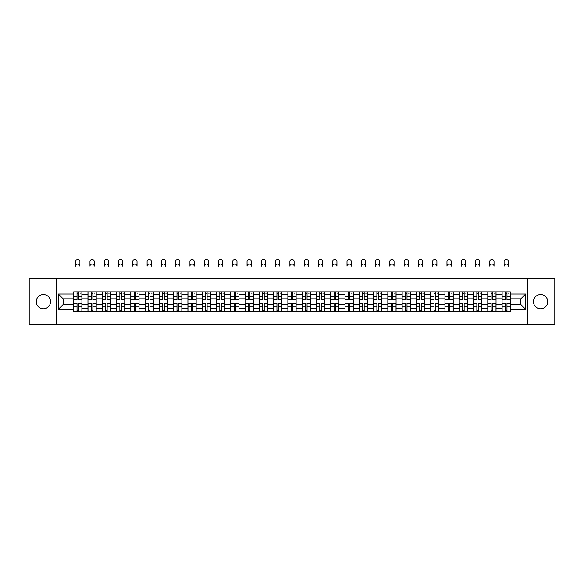 <?xml version="1.0" encoding="UTF-8"?>
<svg xmlns="http://www.w3.org/2000/svg" width="584" height="584" viewBox="0 0 584 584"><rect width="100%" height="100%" fill="white"/><g stroke="black" fill="none" stroke-linecap="round" stroke-linejoin="round"><path stroke-width="0.88" d="M540.609 294.54A7.139 7.139 0 0 0 533.469 301.68A7.139 7.139 0 0 0 540.609 308.819A7.139 7.139 0 0 0 547.748 301.68A7.139 7.139 0 0 0 540.609 294.54M43.391 294.54A7.139 7.139 0 0 0 36.252 301.68A7.139 7.139 0 0 0 43.391 308.819A7.139 7.139 0 0 0 50.531 301.68A7.139 7.139 0 0 0 43.391 294.54M527.52 324.565L554.8 324.565L554.8 278.794L29.2 278.794L29.2 324.565L527.52 324.565L527.52 278.794M87.965 311.52L87.965 294.635L81.928 294.635L81.928 311.52M81.928 294.635L81.928 291.839M87.965 294.635L87.965 291.839M96.207 291.839L96.207 311.52M102.244 311.52L102.244 291.839M110.485 291.839L110.485 311.52M116.523 311.52L116.523 291.839M124.764 291.839L124.764 311.52M130.801 311.52L130.801 291.839M139.043 291.839L139.043 311.52M145.088 311.52L145.088 291.839M153.322 291.839L153.322 311.52M159.366 311.52L159.366 291.839M167.601 291.839L167.601 311.52M173.645 311.52L173.645 291.839M181.88 291.839L181.88 311.52M187.924 311.52L187.924 291.839M196.158 291.839L196.158 311.52M202.203 311.52L202.203 291.839M210.444 291.839L210.444 311.52M216.482 311.52L216.482 291.839M224.723 291.839L224.723 311.52M230.76 311.52L230.76 291.839M239.002 291.839L239.002 311.52M245.039 311.52L245.039 291.839M253.281 291.839L253.281 311.52M259.325 311.52L259.325 291.839M267.56 291.839L267.56 311.52M273.604 311.52L273.604 291.839M281.838 291.839L281.838 311.52M287.883 311.52L287.883 291.839M296.117 291.839L296.117 311.52M302.162 311.52L302.162 291.839M310.396 291.839L310.396 311.52M316.44 311.52L316.44 291.839M324.675 291.839L324.675 311.52M330.719 311.52L330.719 291.839M338.961 291.839L338.961 311.52M344.998 311.52L344.998 291.839M353.24 291.839L353.24 311.52M359.277 311.52L359.277 291.839M367.518 291.839L367.518 311.52M373.556 311.52L373.556 291.839M381.797 291.839L381.797 311.52M387.842 311.52L387.842 291.839M396.076 291.839L396.076 311.52M402.12 311.52L402.12 291.839M410.355 291.839L410.355 311.52M416.399 311.52L416.399 291.839M424.634 291.839L424.634 311.52M430.678 311.52L430.678 291.839M438.912 291.839L438.912 311.52M444.957 311.52L444.957 291.839M453.199 291.839L453.199 311.52M459.236 311.52L459.236 291.839M467.477 291.839L467.477 311.52M473.514 311.52L473.514 291.839M481.756 291.839L481.756 311.52M487.793 311.52L487.793 291.839M496.035 291.839L496.035 311.52M502.072 311.52L502.072 291.839M502.072 304.519L496.035 304.519M487.793 304.519L481.756 304.519M473.514 304.519L467.477 304.519M459.236 304.519L453.199 304.519M444.957 304.519L438.912 304.519M430.678 304.519L424.634 304.519M416.399 304.519L410.355 304.519M402.12 304.519L396.076 304.519M387.842 304.519L381.797 304.519M373.556 304.519L367.518 304.519M359.277 304.519L353.24 304.519M344.998 304.519L338.961 304.519M330.719 304.519L324.675 304.519M316.44 304.519L310.396 304.519M302.162 304.519L296.117 304.519M287.883 304.519L281.838 304.519M273.604 304.519L267.56 304.519M259.325 304.519L253.281 304.519M245.039 304.519L239.002 304.519M230.76 304.519L224.723 304.519M216.482 304.519L210.444 304.519M202.203 304.519L196.158 304.519M187.924 304.519L181.88 304.519M173.645 304.519L167.601 304.519M159.366 304.519L153.322 304.519M145.088 304.519L139.043 304.519M130.801 304.519L124.764 304.519M116.523 304.519L110.485 304.519M102.244 304.519L96.207 304.519M87.965 304.519L81.928 304.519M502.072 298.84L496.035 298.84M487.793 298.84L481.756 298.84M473.514 298.84L467.477 298.84M459.236 298.84L453.199 298.84M444.957 298.84L438.912 298.84M430.678 298.84L424.634 298.84M416.399 298.84L410.355 298.84M402.12 298.84L396.076 298.84M387.842 298.84L381.797 298.84M373.556 298.84L367.518 298.84M359.277 298.84L353.24 298.84M344.998 298.84L338.961 298.84M330.719 298.84L324.675 298.84M316.44 298.84L310.396 298.84M302.162 298.84L296.117 298.84M287.883 298.84L281.838 298.84M273.604 298.84L267.56 298.84M259.325 298.84L253.281 298.84M245.039 298.84L239.002 298.84M230.76 298.84L224.723 298.84M216.482 298.84L210.444 298.84M202.203 298.84L196.158 298.84M187.924 298.84L181.88 298.84M173.645 298.84L167.601 298.84M159.366 298.84L153.322 298.84M145.088 298.84L139.043 298.84M130.801 298.84L124.764 298.84M116.523 298.84L110.485 298.84M102.244 298.84L96.207 298.84M87.965 298.84L81.928 298.84M63.16 304.519L73.686 304.519L73.686 298.84L63.16 298.84L63.16 304.519L58.305 309.367L58.305 293.993L73.686 293.993L73.686 298.84M510.314 298.84L510.314 304.519L520.84 304.519L520.84 298.84L510.314 298.84L510.314 291.839L73.686 291.839L73.686 293.993M510.314 293.993L525.695 293.993L525.695 309.367L510.314 309.367L510.314 304.519M73.686 304.519L73.686 311.52L510.314 311.52L510.314 309.367M73.686 309.367L58.305 309.367M56.48 324.565L56.48 278.794M78.585 310.148L77.03 310.148M77.03 293.212L78.585 293.212M92.863 310.148L91.308 310.148M91.308 293.212L92.863 293.212M107.142 310.148L105.587 310.148M105.587 293.212L107.142 293.212M121.421 310.148L119.866 310.148M119.866 293.212L121.421 293.212M135.7 310.148L134.145 310.148M134.145 293.212L135.7 293.212M149.978 310.148L148.424 310.148M148.424 293.212L149.978 293.212M164.265 310.148L162.702 310.148M162.702 293.212L164.265 293.212M178.543 310.148L176.988 310.148M176.988 293.212L178.543 293.212M192.822 310.148L191.267 310.148M191.267 293.212L192.822 293.212M207.101 310.148L205.546 310.148M205.546 293.212L207.101 293.212M221.38 310.148L219.825 310.148M219.825 293.212L221.38 293.212M235.659 310.148L234.104 310.148M234.104 293.212L235.659 293.212M249.937 310.148L248.382 310.148M248.382 293.212L249.937 293.212M264.216 310.148L262.661 310.148M262.661 293.212L264.216 293.212M278.495 310.148L276.94 310.148M276.94 293.212L278.495 293.212M292.781 310.148L291.219 310.148M291.219 293.212L292.781 293.212M307.06 310.148L305.505 310.148M305.505 293.212L307.06 293.212M321.339 310.148L319.784 310.148M319.784 293.212L321.339 293.212M335.618 310.148L334.063 310.148M334.063 293.212L335.618 293.212M349.896 310.148L348.341 310.148M348.341 293.212L349.896 293.212M364.175 310.148L362.62 310.148M362.62 293.212L364.175 293.212M378.454 310.148L376.899 310.148M376.899 293.212L378.454 293.212M392.733 310.148L391.178 310.148M391.178 293.212L392.733 293.212M407.011 310.148L405.457 310.148M405.457 293.212L407.011 293.212M421.298 310.148L419.735 310.148M419.735 293.212L421.298 293.212M435.576 310.148L434.021 310.148M434.021 293.212L435.576 293.212M449.855 310.148L448.3 310.148M448.3 293.212L449.855 293.212M464.134 310.148L462.579 310.148M462.579 293.212L464.134 293.212M478.413 310.148L476.858 310.148M476.858 293.212L478.413 293.212M492.692 310.148L491.137 310.148M491.137 293.212L492.692 293.212M506.97 310.148L505.416 310.148M505.416 293.212L506.97 293.212M58.305 293.993L63.16 298.84M520.84 304.519L525.695 309.367M520.84 298.84L525.695 293.993M79.913 266.122A2.102 2.102 0 0 0 77.803 264.012A2.102 2.102 0 0 0 75.701 266.122L75.701 261.544A2.102 2.102 0 0 1 77.803 259.435A2.102 2.102 0 0 1 79.913 261.544L79.913 266.122M78.585 299.519L81.877 299.709L78.585 299.709L78.585 291.934L81.877 291.934L80.052 291.934M81.877 299.519L81.877 291.934M77.03 293.124L78.585 293.124M80.052 293.124L80.687 293.124M75.562 291.934L73.73 291.934L73.73 299.709L77.03 299.709L77.03 291.934L79.913 291.839M73.73 291.934L75.701 291.839M77.03 303.841L73.73 303.651L77.03 303.651L77.03 311.425L73.73 311.425L75.562 311.425M73.73 303.841L73.73 311.425M78.585 310.235L77.03 310.235M80.052 311.425L81.877 311.425L81.877 303.651L78.585 303.651L78.585 311.425L75.701 311.425M81.877 311.425L79.913 311.425M94.192 266.122A2.102 2.102 0 0 0 92.082 264.012A2.102 2.102 0 0 0 89.98 266.122L89.98 261.544A2.102 2.102 0 0 1 92.082 259.435A2.102 2.102 0 0 1 94.192 261.544L94.192 266.122M92.863 299.519L96.156 299.709L92.863 299.709L92.863 291.934L96.156 291.934L94.331 291.934M96.156 299.519L96.156 291.934M91.308 293.124L92.863 293.124M94.331 293.124L94.966 293.124M89.841 291.934L88.009 291.934L88.009 299.709L91.308 299.709L91.308 291.934L94.192 291.839M88.009 291.934L89.98 291.839M108.471 266.122A2.102 2.102 0 0 0 106.368 264.012A2.102 2.102 0 0 0 104.259 266.122L104.259 261.544A2.102 2.102 0 0 1 106.368 259.435A2.102 2.102 0 0 1 108.471 261.544L108.471 266.122M107.142 299.519L110.442 299.709L107.142 299.709L107.142 291.934L110.442 291.934L108.609 291.934M110.442 299.519L110.442 291.934M105.587 293.124L107.142 293.124M108.609 293.124L109.252 293.124M104.12 291.934L102.295 291.934L102.295 299.709L105.587 299.709L105.587 291.934L108.471 291.839M102.295 291.934L104.259 291.839M91.308 303.841L88.009 303.651L91.308 303.651L91.308 311.425L88.009 311.425L89.841 311.425M88.009 303.841L88.009 311.425M92.863 310.235L91.308 310.235M94.331 311.425L96.156 311.425L96.156 303.651L92.863 303.651L92.863 311.425L89.98 311.425M96.156 311.425L94.192 311.425M105.587 303.841L102.295 303.651L105.587 303.651L105.587 311.425L102.295 311.425L104.12 311.425M102.295 303.841L102.295 311.425M107.142 310.235L105.587 310.235M108.609 311.425L110.442 311.425L110.442 303.651L107.142 303.651L107.142 311.425L104.259 311.425M110.442 311.425L108.471 311.425M122.749 266.122A2.102 2.102 0 0 0 120.647 264.012A2.102 2.102 0 0 0 118.537 266.122L118.537 261.544A2.102 2.102 0 0 1 120.647 259.435A2.102 2.102 0 0 1 122.749 261.544L122.749 266.122M121.421 299.519L124.72 299.709L121.421 299.709L121.421 291.934L124.72 291.934L122.888 291.934M124.72 299.519L124.72 291.934M119.866 293.124L121.421 293.124M122.888 293.124L123.531 293.124M118.399 291.934L116.574 291.934L116.574 299.709L119.866 299.709L119.866 291.934L122.749 291.839M116.574 291.934L118.537 291.839M137.028 266.122A2.102 2.102 0 0 0 134.926 264.012A2.102 2.102 0 0 0 132.816 266.122L132.816 261.544A2.102 2.102 0 0 1 134.926 259.435A2.102 2.102 0 0 1 137.028 261.544L137.028 266.122M135.7 299.519L138.999 299.709L135.7 299.709L135.7 291.934L138.999 291.934L137.167 291.934M138.999 299.519L138.999 291.934M134.145 293.124L135.7 293.124M137.167 293.124L137.809 293.124M132.685 291.934L130.852 291.934L130.852 299.709L134.145 299.709L134.145 291.934L137.028 291.839M130.852 291.934L132.816 291.839M151.307 266.122A2.102 2.102 0 0 0 149.205 264.012A2.102 2.102 0 0 0 147.095 266.122L147.095 261.544A2.102 2.102 0 0 1 149.205 259.435A2.102 2.102 0 0 1 151.307 261.544L151.307 266.122M149.978 299.519L153.278 299.709L149.978 299.709L149.978 291.934L153.278 291.934L151.446 291.934M153.278 299.519L153.278 291.934M148.424 293.124L149.978 293.124M151.446 293.124L152.088 293.124M146.964 291.934L145.131 291.934L145.131 299.709L148.424 299.709L148.424 291.934L151.307 291.839M145.131 291.934L147.095 291.839M119.866 303.841L116.574 303.651L119.866 303.651L119.866 311.425L116.574 311.425L118.399 311.425M116.574 303.841L116.574 311.425M121.421 310.235L119.866 310.235M122.888 311.425L124.72 311.425L124.72 303.651L121.421 303.651L121.421 311.425L118.537 311.425M124.72 311.425L122.749 311.425M134.145 303.841L130.852 303.651L134.145 303.651L134.145 311.425L130.852 311.425L132.685 311.425M130.852 303.841L130.852 311.425M135.7 310.235L134.145 310.235M137.167 311.425L138.999 311.425L138.999 303.651L135.7 303.651L135.7 311.425L132.816 311.425M138.999 311.425L137.028 311.425M148.424 303.841L145.131 303.651L148.424 303.651L148.424 311.425L145.131 311.425L146.964 311.425M145.131 303.841L145.131 311.425M149.978 310.235L148.424 310.235M151.446 311.425L153.278 311.425L153.278 303.651L149.978 303.651L149.978 311.425L147.095 311.425M153.278 311.425L151.307 311.425M165.586 266.122A2.102 2.102 0 0 0 163.483 264.012A2.102 2.102 0 0 0 161.381 266.122L161.381 261.544A2.102 2.102 0 0 1 163.483 259.435A2.102 2.102 0 0 1 165.586 261.544L165.586 266.122M164.265 299.519L167.557 299.709L164.265 299.709L164.265 291.934L167.557 291.934L165.725 291.934M167.557 299.519L167.557 291.934M162.702 293.124L164.265 293.124M165.725 293.124L166.367 293.124M161.242 291.934L159.41 291.934L159.41 299.709L162.702 299.709L162.702 291.934L165.586 291.839M159.41 291.934L161.381 291.839M162.702 303.841L159.41 303.651L162.702 303.651L162.702 311.425L159.41 311.425L161.242 311.425M159.41 303.841L159.41 311.425M164.265 310.235L162.702 310.235M165.725 311.425L167.557 311.425L167.557 303.651L164.265 303.651L164.265 311.425L161.381 311.425M167.557 311.425L165.586 311.425M179.865 266.122A2.102 2.102 0 0 0 177.762 264.012A2.102 2.102 0 0 0 175.66 266.122L175.66 261.544A2.102 2.102 0 0 1 177.762 259.435A2.102 2.102 0 0 1 179.865 261.544L179.865 266.122M178.543 299.519L181.836 299.709L178.543 299.709L178.543 291.934L181.836 291.934L180.003 291.934M181.836 299.519L181.836 291.934M176.988 293.124L178.543 293.124M180.003 293.124L180.646 293.124M175.521 291.934L173.689 291.934L173.689 299.709L176.988 299.709L176.988 291.934L179.865 291.839M173.689 291.934L175.66 291.839M176.988 303.841L173.689 303.651L176.988 303.651L176.988 311.425L173.689 311.425L175.521 311.425M173.689 303.841L173.689 311.425M178.543 310.235L176.988 310.235M180.003 311.425L181.836 311.425L181.836 303.651L178.543 303.651L178.543 311.425L175.66 311.425M181.836 311.425L179.865 311.425M194.151 266.122A2.102 2.102 0 0 0 192.041 264.012A2.102 2.102 0 0 0 189.939 266.122L189.939 261.544A2.102 2.102 0 0 1 192.041 259.435A2.102 2.102 0 0 1 194.151 261.544L194.151 266.122M192.822 299.519L196.114 299.709L192.822 299.709L192.822 291.934L196.114 291.934L194.282 291.934M196.114 299.519L196.114 291.934M191.267 293.124L192.822 293.124M194.282 293.124L194.925 293.124M189.8 291.934L187.968 291.934L187.968 299.709L191.267 299.709L191.267 291.934L194.151 291.839M187.968 291.934L189.939 291.839M191.267 303.841L187.968 303.651L191.267 303.651L191.267 311.425L187.968 311.425L189.8 311.425M187.968 303.841L187.968 311.425M192.822 310.235L191.267 310.235M194.282 311.425L196.114 311.425L196.114 303.651L192.822 303.651L192.822 311.425L189.939 311.425M196.114 311.425L194.151 311.425M208.43 266.122A2.102 2.102 0 0 0 206.32 264.012A2.102 2.102 0 0 0 204.218 266.122L204.218 261.544A2.102 2.102 0 0 1 206.32 259.435A2.102 2.102 0 0 1 208.43 261.544L208.43 266.122M207.101 299.519L210.393 299.709L207.101 299.709L207.101 291.934L210.393 291.934L208.568 291.934M210.393 299.519L210.393 291.934M205.546 293.124L207.101 293.124M208.568 293.124L209.203 293.124M204.079 291.934L202.246 291.934L202.246 299.709L205.546 299.709L205.546 291.934L208.43 291.839M202.246 291.934L204.218 291.839M205.546 303.841L202.246 303.651L205.546 303.651L205.546 311.425L202.246 311.425L204.079 311.425M202.246 303.841L202.246 311.425M207.101 310.235L205.546 310.235M208.568 311.425L210.393 311.425L210.393 303.651L207.101 303.651L207.101 311.425L204.218 311.425M210.393 311.425L208.43 311.425M222.708 266.122A2.102 2.102 0 0 0 220.599 264.012A2.102 2.102 0 0 0 218.496 266.122L218.496 261.544A2.102 2.102 0 0 1 220.599 259.435A2.102 2.102 0 0 1 222.708 261.544L222.708 266.122M221.38 299.519L224.672 299.709L221.38 299.709L221.38 291.934L224.672 291.934L222.847 291.934M224.672 299.519L224.672 291.934M219.825 293.124L221.38 293.124M222.847 293.124L223.482 293.124M218.358 291.934L216.525 291.934L216.525 299.709L219.825 299.709L219.825 291.934L222.708 291.839M216.525 291.934L218.496 291.839M219.825 303.841L216.525 303.651L219.825 303.651L219.825 311.425L216.525 311.425L218.358 311.425M216.525 303.841L216.525 311.425M221.38 310.235L219.825 310.235M222.847 311.425L224.672 311.425L224.672 303.651L221.38 303.651L221.38 311.425L218.496 311.425M224.672 311.425L222.708 311.425M236.987 266.122A2.102 2.102 0 0 0 234.885 264.012A2.102 2.102 0 0 0 232.775 266.122L232.775 261.544A2.102 2.102 0 0 1 234.885 259.435A2.102 2.102 0 0 1 236.987 261.544L236.987 266.122M235.659 299.519L238.958 299.709L235.659 299.709L235.659 291.934L238.958 291.934L237.126 291.934M238.958 299.519L238.958 291.934M234.104 293.124L235.659 293.124M237.126 293.124L237.768 293.124M232.636 291.934L230.811 291.934L230.811 299.709L234.104 299.709L234.104 291.934L236.987 291.839M230.811 291.934L232.775 291.839M234.104 303.841L230.811 303.651L234.104 303.651L234.104 311.425L230.811 311.425L232.636 311.425M230.811 303.841L230.811 311.425M235.659 310.235L234.104 310.235M237.126 311.425L238.958 311.425L238.958 303.651L235.659 303.651L235.659 311.425L232.775 311.425M238.958 311.425L236.987 311.425M251.266 266.122A2.102 2.102 0 0 0 249.164 264.012A2.102 2.102 0 0 0 247.054 266.122L247.054 261.544A2.102 2.102 0 0 1 249.164 259.435A2.102 2.102 0 0 1 251.266 261.544L251.266 266.122M249.937 299.519L253.237 299.709L249.937 299.709L249.937 291.934L253.237 291.934L251.405 291.934M253.237 299.519L253.237 291.934M248.382 293.124L249.937 293.124M251.405 293.124L252.047 293.124M246.915 291.934L245.09 291.934L245.09 299.709L248.382 299.709L248.382 291.934L251.266 291.839M245.09 291.934L247.054 291.839M248.382 303.841L245.09 303.651L248.382 303.651L248.382 311.425L245.09 311.425L246.915 311.425M245.09 303.841L245.09 311.425M249.937 310.235L248.382 310.235M251.405 311.425L253.237 311.425L253.237 303.651L249.937 303.651L249.937 311.425L247.054 311.425M253.237 311.425L251.266 311.425M265.545 266.122A2.102 2.102 0 0 0 263.442 264.012A2.102 2.102 0 0 0 261.333 266.122L261.333 261.544A2.102 2.102 0 0 1 263.442 259.435A2.102 2.102 0 0 1 265.545 261.544L265.545 266.122M264.216 299.519L267.516 299.709L264.216 299.709L264.216 291.934L267.516 291.934L265.683 291.934M267.516 299.519L267.516 291.934M262.661 293.124L264.216 293.124M265.683 293.124L266.326 293.124M261.201 291.934L259.369 291.934L259.369 299.709L262.661 299.709L262.661 291.934L265.545 291.839M259.369 291.934L261.333 291.839M262.661 303.841L259.369 303.651L262.661 303.651L262.661 311.425L259.369 311.425L261.201 311.425M259.369 303.841L259.369 311.425M264.216 310.235L262.661 310.235M265.683 311.425L267.516 311.425L267.516 303.651L264.216 303.651L264.216 311.425L261.333 311.425M267.516 311.425L265.545 311.425M279.824 266.122A2.102 2.102 0 0 0 277.721 264.012A2.102 2.102 0 0 0 275.611 266.122L275.611 261.544A2.102 2.102 0 0 1 277.721 259.435A2.102 2.102 0 0 1 279.824 261.544L279.824 266.122M278.495 299.519L281.795 299.709L278.495 299.709L278.495 291.934L281.795 291.934L279.962 291.934M281.795 299.519L281.795 291.934M276.94 293.124L278.495 293.124M279.962 293.124L280.605 293.124M275.48 291.934L273.648 291.934L273.648 299.709L276.94 299.709L276.94 291.934L279.824 291.839M273.648 291.934L275.611 291.839M276.94 303.841L273.648 303.651L276.94 303.651L276.94 311.425L273.648 311.425L275.48 311.425M273.648 303.841L273.648 311.425M278.495 310.235L276.94 310.235M279.962 311.425L281.795 311.425L281.795 303.651L278.495 303.651L278.495 311.425L275.611 311.425M281.795 311.425L279.824 311.425M294.102 266.122A2.102 2.102 0 0 0 292 264.012A2.102 2.102 0 0 0 289.898 266.122L289.898 261.544A2.102 2.102 0 0 1 292 259.435A2.102 2.102 0 0 1 294.102 261.544L294.102 266.122M292.781 299.519L296.073 299.709L292.781 299.709L292.781 291.934L296.073 291.934L294.241 291.934M296.073 299.519L296.073 291.934M291.219 293.124L292.781 293.124M294.241 293.124L294.883 293.124M289.759 291.934L287.927 291.934L287.927 299.709L291.219 299.709L291.219 291.934L294.102 291.839M287.927 291.934L289.898 291.839M291.219 303.841L287.927 303.651L291.219 303.651L291.219 311.425L287.927 311.425L289.759 311.425M287.927 303.841L287.927 311.425M292.781 310.235L291.219 310.235M294.241 311.425L296.073 311.425L296.073 303.651L292.781 303.651L292.781 311.425L289.898 311.425M296.073 311.425L294.102 311.425M308.388 266.122A2.102 2.102 0 0 0 306.279 264.012A2.102 2.102 0 0 0 304.176 266.122L304.176 261.544A2.102 2.102 0 0 1 306.279 259.435A2.102 2.102 0 0 1 308.388 261.544L308.388 266.122M307.06 299.519L310.352 299.709L307.06 299.709L307.06 291.934L310.352 291.934L308.52 291.934M310.352 299.519L310.352 291.934M305.505 293.124L307.06 293.124M308.52 293.124L309.162 293.124M304.038 291.934L302.205 291.934L302.205 299.709L305.505 299.709L305.505 291.934L308.388 291.839M302.205 291.934L304.176 291.839M305.505 303.841L302.205 303.651L305.505 303.651L305.505 311.425L302.205 311.425L304.038 311.425M302.205 303.841L302.205 311.425M307.06 310.235L305.505 310.235M308.52 311.425L310.352 311.425L310.352 303.651L307.06 303.651L307.06 311.425L304.176 311.425M310.352 311.425L308.388 311.425M322.667 266.122A2.102 2.102 0 0 0 320.558 264.012A2.102 2.102 0 0 0 318.455 266.122L318.455 261.544A2.102 2.102 0 0 1 320.558 259.435A2.102 2.102 0 0 1 322.667 261.544L322.667 266.122M321.339 299.519L324.631 299.709L321.339 299.709L321.339 291.934L324.631 291.934L322.799 291.934M324.631 299.519L324.631 291.934M319.784 293.124L321.339 293.124M322.799 293.124L323.441 293.124M318.317 291.934L316.484 291.934L316.484 299.709L319.784 299.709L319.784 291.934L322.667 291.839M316.484 291.934L318.455 291.839M319.784 303.841L316.484 303.651L319.784 303.651L319.784 311.425L316.484 311.425L318.317 311.425M316.484 303.841L316.484 311.425M321.339 310.235L319.784 310.235M322.799 311.425L324.631 311.425L324.631 303.651L321.339 303.651L321.339 311.425L318.455 311.425M324.631 311.425L322.667 311.425M336.946 266.122A2.102 2.102 0 0 0 334.836 264.012A2.102 2.102 0 0 0 332.734 266.122L332.734 261.544A2.102 2.102 0 0 1 334.836 259.435A2.102 2.102 0 0 1 336.946 261.544L336.946 266.122M335.618 299.519L338.91 299.709L335.618 299.709L335.618 291.934L338.91 291.934L337.085 291.934M338.91 299.519L338.91 291.934M334.063 293.124L335.618 293.124M337.085 293.124L337.72 293.124M332.595 291.934L330.763 291.934L330.763 299.709L334.063 299.709L334.063 291.934L336.946 291.839M330.763 291.934L332.734 291.839M334.063 303.841L330.763 303.651L334.063 303.651L334.063 311.425L330.763 311.425L332.595 311.425M330.763 303.841L330.763 311.425M335.618 310.235L334.063 310.235M337.085 311.425L338.91 311.425L338.91 303.651L335.618 303.651L335.618 311.425L332.734 311.425M338.91 311.425L336.946 311.425M351.225 266.122A2.102 2.102 0 0 0 349.115 264.012A2.102 2.102 0 0 0 347.013 266.122L347.013 261.544A2.102 2.102 0 0 1 349.115 259.435A2.102 2.102 0 0 1 351.225 261.544L351.225 266.122M349.896 299.519L353.189 299.709L349.896 299.709L349.896 291.934L353.189 291.934L351.364 291.934M353.189 299.519L353.189 291.934M348.341 293.124L349.896 293.124M351.364 293.124L351.999 293.124M346.874 291.934L345.042 291.934L345.042 299.709L348.341 299.709L348.341 291.934L351.225 291.839M345.042 291.934L347.013 291.839M348.341 303.841L345.042 303.651L348.341 303.651L348.341 311.425L345.042 311.425L346.874 311.425M345.042 303.841L345.042 311.425M349.896 310.235L348.341 310.235M351.364 311.425L353.189 311.425L353.189 303.651L349.896 303.651L349.896 311.425L347.013 311.425M353.189 311.425L351.225 311.425M365.504 266.122A2.102 2.102 0 0 0 363.401 264.012A2.102 2.102 0 0 0 361.292 266.122L361.292 261.544A2.102 2.102 0 0 1 363.401 259.435A2.102 2.102 0 0 1 365.504 261.544L365.504 266.122M364.175 299.519L367.475 299.709L364.175 299.709L364.175 291.934L367.475 291.934L365.642 291.934M367.475 299.519L367.475 291.934M362.62 293.124L364.175 293.124M365.642 293.124L366.285 293.124M361.153 291.934L359.328 291.934L359.328 299.709L362.62 299.709L362.62 291.934L365.504 291.839M359.328 291.934L361.292 291.839M362.62 303.841L359.328 303.651L362.62 303.651L362.62 311.425L359.328 311.425L361.153 311.425M359.328 303.841L359.328 311.425M364.175 310.235L362.62 310.235M365.642 311.425L367.475 311.425L367.475 303.651L364.175 303.651L364.175 311.425L361.292 311.425M367.475 311.425L365.504 311.425M379.782 266.122A2.102 2.102 0 0 0 377.68 264.012A2.102 2.102 0 0 0 375.57 266.122L375.57 261.544A2.102 2.102 0 0 1 377.68 259.435A2.102 2.102 0 0 1 379.782 261.544L379.782 266.122M378.454 299.519L381.754 299.709L378.454 299.709L378.454 291.934L381.754 291.934L379.921 291.934M381.754 299.519L381.754 291.934M376.899 293.124L378.454 293.124M379.921 293.124L380.564 293.124M375.432 291.934L373.607 291.934L373.607 299.709L376.899 299.709L376.899 291.934L379.782 291.839M373.607 291.934L375.57 291.839M376.899 303.841L373.607 303.651L376.899 303.651L376.899 311.425L373.607 311.425L375.432 311.425M373.607 303.841L373.607 311.425M378.454 310.235L376.899 310.235M379.921 311.425L381.754 311.425L381.754 303.651L378.454 303.651L378.454 311.425L375.57 311.425M381.754 311.425L379.782 311.425M394.061 266.122A2.102 2.102 0 0 0 391.959 264.012A2.102 2.102 0 0 0 389.849 266.122L389.849 261.544A2.102 2.102 0 0 1 391.959 259.435A2.102 2.102 0 0 1 394.061 261.544L394.061 266.122M392.733 299.519L396.032 299.709L392.733 299.709L392.733 291.934L396.032 291.934L394.2 291.934M396.032 299.519L396.032 291.934M391.178 293.124L392.733 293.124M394.2 293.124L394.842 293.124M389.718 291.934L387.885 291.934L387.885 299.709L391.178 299.709L391.178 291.934L394.061 291.839M387.885 291.934L389.849 291.839M391.178 303.841L387.885 303.651L391.178 303.651L391.178 311.425L387.885 311.425L389.718 311.425M387.885 303.841L387.885 311.425M392.733 310.235L391.178 310.235M394.2 311.425L396.032 311.425L396.032 303.651L392.733 303.651L392.733 311.425L389.849 311.425M396.032 311.425L394.061 311.425M408.34 266.122A2.102 2.102 0 0 0 406.238 264.012A2.102 2.102 0 0 0 404.135 266.122L404.135 261.544A2.102 2.102 0 0 1 406.238 259.435A2.102 2.102 0 0 1 408.34 261.544L408.34 266.122M407.011 299.519L410.311 299.709L407.011 299.709L407.011 291.934L410.311 291.934L408.479 291.934M410.311 299.519L410.311 291.934M405.457 293.124L407.011 293.124M408.479 293.124L409.121 293.124M403.997 291.934L402.164 291.934L402.164 299.709L405.457 299.709L405.457 291.934L408.34 291.839M402.164 291.934L404.135 291.839M405.457 303.841L402.164 303.651L405.457 303.651L405.457 311.425L402.164 311.425L403.997 311.425M402.164 303.841L402.164 311.425M407.011 310.235L405.457 310.235M408.479 311.425L410.311 311.425L410.311 303.651L407.011 303.651L407.011 311.425L404.135 311.425M410.311 311.425L408.34 311.425M422.619 266.122A2.102 2.102 0 0 0 420.516 264.012A2.102 2.102 0 0 0 418.414 266.122L418.414 261.544A2.102 2.102 0 0 1 420.516 259.435A2.102 2.102 0 0 1 422.619 261.544L422.619 266.122M421.298 299.519L424.59 299.709L421.298 299.709L421.298 291.934L424.59 291.934L422.758 291.934M424.59 299.519L424.59 291.934M419.735 293.124L421.298 293.124M422.758 293.124L423.4 293.124M418.275 291.934L416.443 291.934L416.443 299.709L419.735 299.709L419.735 291.934L422.619 291.839M416.443 291.934L418.414 291.839M419.735 303.841L416.443 303.651L419.735 303.651L419.735 311.425L416.443 311.425L418.275 311.425M416.443 303.841L416.443 311.425M421.298 310.235L419.735 310.235M422.758 311.425L424.59 311.425L424.59 303.651L421.298 303.651L421.298 311.425L418.414 311.425M424.59 311.425L422.619 311.425M436.905 266.122A2.102 2.102 0 0 0 434.795 264.012A2.102 2.102 0 0 0 432.693 266.122L432.693 261.544A2.102 2.102 0 0 1 434.795 259.435A2.102 2.102 0 0 1 436.905 261.544L436.905 266.122M435.576 299.519L438.869 299.709L435.576 299.709L435.576 291.934L438.869 291.934L437.036 291.934M438.869 299.519L438.869 291.934M434.021 293.124L435.576 293.124M437.036 293.124L437.679 293.124M432.554 291.934L430.722 291.934L430.722 299.709L434.021 299.709L434.021 291.934L436.905 291.839M430.722 291.934L432.693 291.839M434.021 303.841L430.722 303.651L434.021 303.651L434.021 311.425L430.722 311.425L432.554 311.425M430.722 303.841L430.722 311.425M435.576 310.235L434.021 310.235M437.036 311.425L438.869 311.425L438.869 303.651L435.576 303.651L435.576 311.425L432.693 311.425M438.869 311.425L436.905 311.425M451.184 266.122A2.102 2.102 0 0 0 449.074 264.012A2.102 2.102 0 0 0 446.972 266.122L446.972 261.544A2.102 2.102 0 0 1 449.074 259.435A2.102 2.102 0 0 1 451.184 261.544L451.184 266.122M449.855 299.519L453.147 299.709L449.855 299.709L449.855 291.934L453.147 291.934L451.315 291.934M453.147 299.519L453.147 291.934M448.3 293.124L449.855 293.124M451.315 293.124L451.958 293.124M446.833 291.934L445.001 291.934L445.001 299.709L448.3 299.709L448.3 291.934L451.184 291.839M445.001 291.934L446.972 291.839M448.3 303.841L445.001 303.651L448.3 303.651L448.3 311.425L445.001 311.425L446.833 311.425M445.001 303.841L445.001 311.425M449.855 310.235L448.3 310.235M451.315 311.425L453.147 311.425L453.147 303.651L449.855 303.651L449.855 311.425L446.972 311.425M453.147 311.425L451.184 311.425M465.463 266.122A2.102 2.102 0 0 0 463.353 264.012A2.102 2.102 0 0 0 461.25 266.122L461.25 261.544A2.102 2.102 0 0 1 463.353 259.435A2.102 2.102 0 0 1 465.463 261.544L465.463 266.122M464.134 299.519L467.426 299.709L464.134 299.709L464.134 291.934L467.426 291.934L465.601 291.934M467.426 299.519L467.426 291.934M462.579 293.124L464.134 293.124M465.601 293.124L466.236 293.124M461.112 291.934L459.279 291.934L459.279 299.709L462.579 299.709L462.579 291.934L465.463 291.839M459.279 291.934L461.25 291.839M462.579 303.841L459.279 303.651L462.579 303.651L462.579 311.425L459.279 311.425L461.112 311.425M459.279 303.841L459.279 311.425M464.134 310.235L462.579 310.235M465.601 311.425L467.426 311.425L467.426 303.651L464.134 303.651L464.134 311.425L461.25 311.425M467.426 311.425L465.463 311.425M479.741 266.122A2.102 2.102 0 0 0 477.632 264.012A2.102 2.102 0 0 0 475.529 266.122L475.529 261.544A2.102 2.102 0 0 1 477.632 259.435A2.102 2.102 0 0 1 479.741 261.544L479.741 266.122M478.413 299.519L481.705 299.709L478.413 299.709L478.413 291.934L481.705 291.934L479.88 291.934M481.705 299.519L481.705 291.934M476.858 293.124L478.413 293.124M479.88 293.124L480.515 293.124M475.391 291.934L473.558 291.934L473.558 299.709L476.858 299.709L476.858 291.934L479.741 291.839M473.558 291.934L475.529 291.839M476.858 303.841L473.558 303.651L476.858 303.651L476.858 311.425L473.558 311.425L475.391 311.425M473.558 303.841L473.558 311.425M478.413 310.235L476.858 310.235M479.88 311.425L481.705 311.425L481.705 303.651L478.413 303.651L478.413 311.425L475.529 311.425M481.705 311.425L479.741 311.425M494.02 266.122A2.102 2.102 0 0 0 491.918 264.012A2.102 2.102 0 0 0 489.808 266.122L489.808 261.544A2.102 2.102 0 0 1 491.918 259.435A2.102 2.102 0 0 1 494.02 261.544L494.02 266.122M492.692 299.519L495.991 299.709L492.692 299.709L492.692 291.934L495.991 291.934L494.159 291.934M495.991 299.519L495.991 291.934M491.137 293.124L492.692 293.124M494.159 293.124L494.801 293.124M489.669 291.934L487.844 291.934L487.844 299.709L491.137 299.709L491.137 291.934L494.02 291.839M487.844 291.934L489.808 291.839M491.137 303.841L487.844 303.651L491.137 303.651L491.137 311.425L487.844 311.425L489.669 311.425M487.844 303.841L487.844 311.425M492.692 310.235L491.137 310.235M494.159 311.425L495.991 311.425L495.991 303.651L492.692 303.651L492.692 311.425L489.808 311.425M495.991 311.425L494.02 311.425M508.299 266.122A2.102 2.102 0 0 0 506.197 264.012A2.102 2.102 0 0 0 504.087 266.122L504.087 261.544A2.102 2.102 0 0 1 506.197 259.435A2.102 2.102 0 0 1 508.299 261.544L508.299 266.122M506.97 299.519L510.27 299.709L506.97 299.709L506.97 291.934L510.27 291.934L508.438 291.934M510.27 299.519L510.27 291.934M505.416 293.124L506.97 293.124M508.438 293.124L509.08 293.124M503.948 291.934L502.123 291.934L502.123 299.709L505.416 299.709L505.416 291.934L508.299 291.839M502.123 291.934L504.087 291.839M505.416 303.841L502.123 303.651L505.416 303.651L505.416 311.425L502.123 311.425L503.948 311.425M502.123 303.841L502.123 311.425M506.97 310.235L505.416 310.235M508.438 311.425L510.27 311.425L510.27 303.651L506.97 303.651L506.97 311.425L504.087 311.425M510.27 311.425L508.299 311.425M487.793 294.635L481.756 294.635M473.514 294.635L467.477 294.635M459.236 294.635L453.199 294.635M444.957 294.635L438.912 294.635M430.678 294.635L424.634 294.635M416.399 294.635L410.355 294.635M402.12 294.635L396.076 294.635M387.842 294.635L381.797 294.635M373.556 294.635L367.518 294.635M359.277 294.635L353.24 294.635M344.998 294.635L338.961 294.635M330.719 294.635L324.675 294.635M316.44 294.635L310.396 294.635M302.162 294.635L296.117 294.635M287.883 294.635L281.838 294.635M273.604 294.635L267.56 294.635M259.325 294.635L253.281 294.635M245.039 294.635L239.002 294.635M230.76 294.635L224.723 294.635M216.482 294.635L210.444 294.635M202.203 294.635L196.158 294.635M187.924 294.635L181.88 294.635M173.645 294.635L167.601 294.635M159.366 294.635L153.322 294.635M145.088 294.635L139.043 294.635M130.801 294.635L124.764 294.635M116.523 294.635L110.485 294.635M102.244 294.635L96.207 294.635M502.072 294.635L496.035 294.635M487.793 308.732L481.756 308.732M473.514 308.732L467.477 308.732M459.236 308.732L453.199 308.732M444.957 308.732L438.912 308.732M430.678 308.732L424.634 308.732M416.399 308.732L410.355 308.732M402.12 308.732L396.076 308.732M387.842 308.732L381.797 308.732M373.556 308.732L367.518 308.732M359.277 308.732L353.24 308.732M344.998 308.732L338.961 308.732M330.719 308.732L324.675 308.732M316.44 308.732L310.396 308.732M302.162 308.732L296.117 308.732M287.883 308.732L281.838 308.732M273.604 308.732L267.56 308.732M259.325 308.732L253.281 308.732M245.039 308.732L239.002 308.732M230.76 308.732L224.723 308.732M216.482 308.732L210.444 308.732M202.203 308.732L196.158 308.732M187.924 308.732L181.88 308.732M173.645 308.732L167.601 308.732M159.366 308.732L153.322 308.732M145.088 308.732L139.043 308.732M130.801 308.732L124.764 308.732M116.523 308.732L110.485 308.732M102.244 308.732L96.207 308.732M87.965 308.732L81.928 308.732M502.072 308.732L496.035 308.732M78.585 296.431L81.877 296.431M73.73 299.519L77.03 299.519M73.73 296.431L77.03 296.431M77.03 306.936L73.73 306.936M81.877 303.841L78.585 303.841M81.877 306.936L78.585 306.936M92.863 296.431L96.156 296.431M88.009 299.519L91.308 299.519M88.009 296.431L91.308 296.431M107.142 296.431L110.442 296.431M102.295 299.519L105.587 299.519M102.295 296.431L105.587 296.431M91.308 306.936L88.009 306.936M96.156 303.841L92.863 303.841M96.156 306.936L92.863 306.936M105.587 306.936L102.295 306.936M110.442 303.841L107.142 303.841M110.442 306.936L107.142 306.936M121.421 296.431L124.72 296.431M116.574 299.519L119.866 299.519M116.574 296.431L119.866 296.431M135.7 296.431L138.999 296.431M130.852 299.519L134.145 299.519M130.852 296.431L134.145 296.431M149.978 296.431L153.278 296.431M145.131 299.519L148.424 299.519M145.131 296.431L148.424 296.431M119.866 306.936L116.574 306.936M124.72 303.841L121.421 303.841M124.72 306.936L121.421 306.936M134.145 306.936L130.852 306.936M138.999 303.841L135.7 303.841M138.999 306.936L135.7 306.936M148.424 306.936L145.131 306.936M153.278 303.841L149.978 303.841M153.278 306.936L149.978 306.936M164.265 296.431L167.557 296.431M159.41 299.519L162.702 299.519M159.41 296.431L162.702 296.431M162.702 306.936L159.41 306.936M167.557 303.841L164.265 303.841M167.557 306.936L164.265 306.936M178.543 296.431L181.836 296.431M173.689 299.519L176.988 299.519M173.689 296.431L176.988 296.431M176.988 306.936L173.689 306.936M181.836 303.841L178.543 303.841M181.836 306.936L178.543 306.936M192.822 296.431L196.114 296.431M187.968 299.519L191.267 299.519M187.968 296.431L191.267 296.431M191.267 306.936L187.968 306.936M196.114 303.841L192.822 303.841M196.114 306.936L192.822 306.936M207.101 296.431L210.393 296.431M202.246 299.519L205.546 299.519M202.246 296.431L205.546 296.431M205.546 306.936L202.246 306.936M210.393 303.841L207.101 303.841M210.393 306.936L207.101 306.936M221.38 296.431L224.672 296.431M216.525 299.519L219.825 299.519M216.525 296.431L219.825 296.431M219.825 306.936L216.525 306.936M224.672 303.841L221.38 303.841M224.672 306.936L221.38 306.936M235.659 296.431L238.958 296.431M230.811 299.519L234.104 299.519M230.811 296.431L234.104 296.431M234.104 306.936L230.811 306.936M238.958 303.841L235.659 303.841M238.958 306.936L235.659 306.936M249.937 296.431L253.237 296.431M245.09 299.519L248.382 299.519M245.09 296.431L248.382 296.431M248.382 306.936L245.09 306.936M253.237 303.841L249.937 303.841M253.237 306.936L249.937 306.936M264.216 296.431L267.516 296.431M259.369 299.519L262.661 299.519M259.369 296.431L262.661 296.431M262.661 306.936L259.369 306.936M267.516 303.841L264.216 303.841M267.516 306.936L264.216 306.936M278.495 296.431L281.795 296.431M273.648 299.519L276.94 299.519M273.648 296.431L276.94 296.431M276.94 306.936L273.648 306.936M281.795 303.841L278.495 303.841M281.795 306.936L278.495 306.936M292.781 296.431L296.073 296.431M287.927 299.519L291.219 299.519M287.927 296.431L291.219 296.431M291.219 306.936L287.927 306.936M296.073 303.841L292.781 303.841M296.073 306.936L292.781 306.936M307.06 296.431L310.352 296.431M302.205 299.519L305.505 299.519M302.205 296.431L305.505 296.431M305.505 306.936L302.205 306.936M310.352 303.841L307.06 303.841M310.352 306.936L307.06 306.936M321.339 296.431L324.631 296.431M316.484 299.519L319.784 299.519M316.484 296.431L319.784 296.431M319.784 306.936L316.484 306.936M324.631 303.841L321.339 303.841M324.631 306.936L321.339 306.936M335.618 296.431L338.91 296.431M330.763 299.519L334.063 299.519M330.763 296.431L334.063 296.431M334.063 306.936L330.763 306.936M338.91 303.841L335.618 303.841M338.91 306.936L335.618 306.936M349.896 296.431L353.189 296.431M345.042 299.519L348.341 299.519M345.042 296.431L348.341 296.431M348.341 306.936L345.042 306.936M353.189 303.841L349.896 303.841M353.189 306.936L349.896 306.936M364.175 296.431L367.475 296.431M359.328 299.519L362.62 299.519M359.328 296.431L362.62 296.431M362.62 306.936L359.328 306.936M367.475 303.841L364.175 303.841M367.475 306.936L364.175 306.936M378.454 296.431L381.754 296.431M373.607 299.519L376.899 299.519M373.607 296.431L376.899 296.431M376.899 306.936L373.607 306.936M381.754 303.841L378.454 303.841M381.754 306.936L378.454 306.936M392.733 296.431L396.032 296.431M387.885 299.519L391.178 299.519M387.885 296.431L391.178 296.431M391.178 306.936L387.885 306.936M396.032 303.841L392.733 303.841M396.032 306.936L392.733 306.936M407.011 296.431L410.311 296.431M402.164 299.519L405.457 299.519M402.164 296.431L405.457 296.431M405.457 306.936L402.164 306.936M410.311 303.841L407.011 303.841M410.311 306.936L407.011 306.936M421.298 296.431L424.59 296.431M416.443 299.519L419.735 299.519M416.443 296.431L419.735 296.431M419.735 306.936L416.443 306.936M424.59 303.841L421.298 303.841M424.59 306.936L421.298 306.936M435.576 296.431L438.869 296.431M430.722 299.519L434.021 299.519M430.722 296.431L434.021 296.431M434.021 306.936L430.722 306.936M438.869 303.841L435.576 303.841M438.869 306.936L435.576 306.936M449.855 296.431L453.147 296.431M445.001 299.519L448.3 299.519M445.001 296.431L448.3 296.431M448.3 306.936L445.001 306.936M453.147 303.841L449.855 303.841M453.147 306.936L449.855 306.936M464.134 296.431L467.426 296.431M459.279 299.519L462.579 299.519M459.279 296.431L462.579 296.431M462.579 306.936L459.279 306.936M467.426 303.841L464.134 303.841M467.426 306.936L464.134 306.936M478.413 296.431L481.705 296.431M473.558 299.519L476.858 299.519M473.558 296.431L476.858 296.431M476.858 306.936L473.558 306.936M481.705 303.841L478.413 303.841M481.705 306.936L478.413 306.936M492.692 296.431L495.991 296.431M487.844 299.519L491.137 299.519M487.844 296.431L491.137 296.431M491.137 306.936L487.844 306.936M495.991 303.841L492.692 303.841M495.991 306.936L492.692 306.936M506.97 296.431L510.27 296.431M502.123 299.519L505.416 299.519M502.123 296.431L505.416 296.431M505.416 306.936L502.123 306.936M510.27 303.841L506.97 303.841M510.27 306.936L506.97 306.936"/></g></svg>
